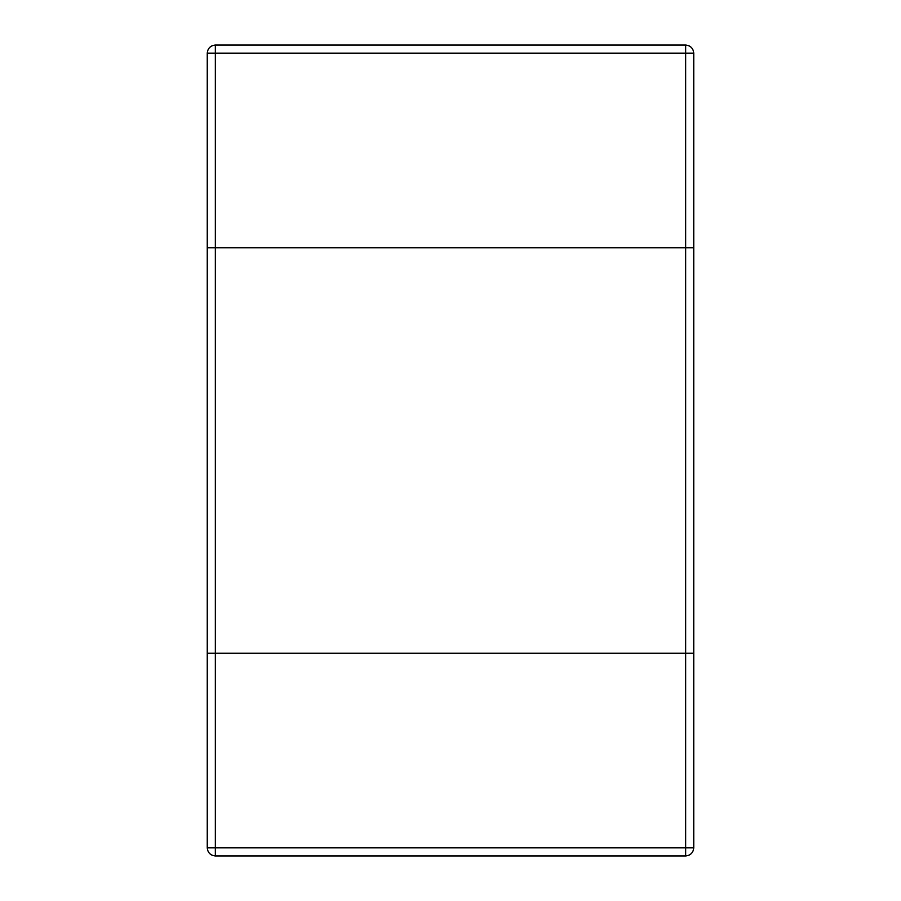 <?xml version="1.0" encoding="UTF-8"?>
<svg xmlns="http://www.w3.org/2000/svg" width="901" height="901" viewBox="0 0 901 901"><rect width="100%" height="100%" fill="white"/><g stroke="black" fill="none" stroke-linecap="round" stroke-linejoin="round"><path stroke-width="1.35" d="M693.77 653.225L207.23 653.225L693.77 653.225L693.77 247.775L685.661 247.775L693.77 247.775L693.77 53.159C693.252 48.271 690.549 45.568 685.661 45.05L215.339 45.05C210.451 45.568 207.748 48.271 207.23 53.159L207.23 247.775L685.661 247.775L207.23 247.775L207.23 847.841C207.748 852.729 210.451 855.432 215.339 855.95L685.661 855.95C690.549 855.432 693.252 852.729 693.77 847.841L693.77 653.225M693.77 847.841L685.661 847.841L685.661 45.05M207.23 53.159L215.339 53.159L215.339 855.95M685.661 855.95L685.661 847.841L207.23 847.841M215.339 45.05L215.339 53.159L693.77 53.159"/></g></svg>
